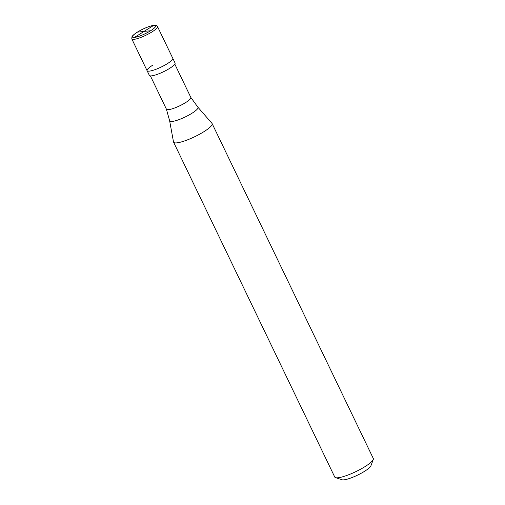 <?xml version="1.0" encoding="UTF-8"?>
<svg xmlns="http://www.w3.org/2000/svg" width="505" height="505" viewBox="0 0 505 505"><rect width="100%" height="100%" fill="white"/><g stroke="black" fill="none" stroke-linecap="round" stroke-linejoin="round"><path stroke-width="0.76" d="M157.491 26.506C155.42 24.89 156.954 24.865 151.248 25.856C146.652 27.207 142.012 29.303 137.322 32.15C132.499 35.281 132.07 36.511 131.956 36.732L131.786 38.879A14.26 2.841 -25.7 0 0 151.929 31.948A14.26 2.841 154.3 0 0 157.491 26.506L172.792 58.302A14.26 2.841 154.3 0 1 167.231 63.744A14.26 2.841 -25.7 0 1 147.088 70.675A14.26 2.841 -25.7 0 0 167.231 63.744A14.26 2.841 154.3 0 0 172.792 58.302L175.065 63.024A14.26 2.841 154.3 0 1 169.503 68.465A14.26 2.841 -25.7 0 1 149.36 75.396L147.088 70.675A14.26 2.841 -25.7 0 1 152.649 65.233M197.897 107.193L190.821 97.421A13.547 2.702 154.3 0 1 190.846 97.465A13.547 2.702 154.3 0 1 185.562 102.629A13.547 2.702 -25.7 0 1 166.429 109.213A13.547 2.702 -25.7 0 1 166.41 109.168L169.63 120.796A15.705 3.131 -25.7 0 0 177.463 120.158A15.705 3.131 -25.7 0 0 191.868 113.322A15.705 3.131 154.3 0 0 197.897 107.193L212.005 123.409A21.393 4.267 154.3 0 1 212.132 123.605A21.393 4.267 154.3 0 1 203.793 131.761A21.393 4.267 -25.7 0 1 173.581 142.157L334.752 477.055A21.393 4.267 -25.7 0 0 335.535 477.642A21.393 4.267 -25.7 0 0 364.963 466.658A21.393 4.267 154.3 0 0 373.277 459.481A21.393 4.267 154.3 0 0 373.309 458.502L212.132 123.605M373.277 459.481L370.91 465.825A16.4 3.27 154.3 0 1 364.534 471.329A16.4 3.27 -25.7 0 1 341.973 479.75L335.535 477.642M169.63 120.796L173.505 141.937A21.393 4.267 -25.7 0 0 173.581 142.157M143.925 31.499L137.461 32.112A12.833 2.557 154.3 0 1 153.621 25.446A12.833 2.557 154.3 0 1 150.591 30.761A12.833 2.557 -25.7 0 1 134.444 37.42A12.833 2.557 -25.7 0 1 137.467 32.105M143.957 31.436L153.615 25.446M144.14 31.367L150.604 30.754M144.102 31.424L134.45 37.42M131.786 38.879L147.088 70.675M174.806 64.135L190.846 97.465M150.389 75.889L166.429 109.213"/></g></svg>
